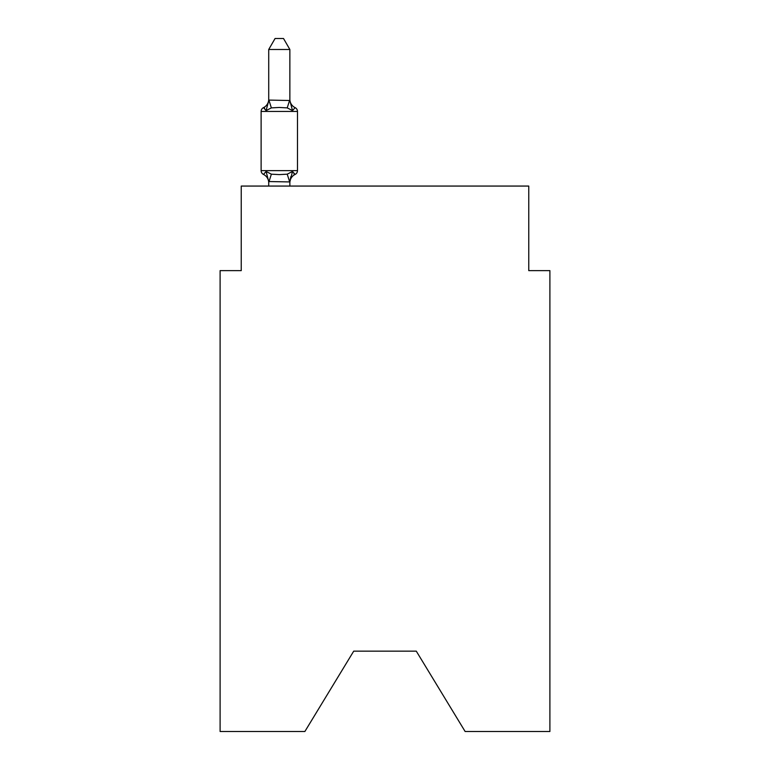 <?xml version="1.0" encoding="UTF-8"?>
<svg xmlns="http://www.w3.org/2000/svg" width="770" height="770" viewBox="0 0 770 770"><rect width="100%" height="100%" fill="white"/><g stroke="black" fill="none" stroke-linecap="round" stroke-linejoin="round"><path stroke-width="1.16" d="M416.291 651.16L465.128 731.5L549.896 731.5L549.896 270.626L528.759 270.626L528.759 186.061L241.241 186.061L241.241 270.626L220.105 270.626L220.105 731.5L304.872 731.5L353.709 651.16L416.291 651.16L353.709 651.16M268.72 186.061L268.72 181.547L266.083 171.46L271.367 174.174L279.298 174.597L287.229 174.174L292.504 171.46L289.867 181.932L268.72 181.547L268.72 182.798A9.298 9.298 0 0 0 263.494 174.434L266.083 171.46L263.494 174.434A4.225 4.225 0 0 1 261.117 170.632L297.48 170.632A4.225 4.225 0 0 1 295.103 174.434L293.89 173.856L295.103 174.434A4.225 4.225 0 0 0 297.48 170.632A4.225 4.225 0 0 1 295.103 174.434A4.225 4.225 0 0 0 297.48 170.632A4.225 4.225 0 0 1 295.103 174.434L293.89 173.856L295.103 174.434A4.225 4.225 0 0 0 297.48 170.632A4.225 4.225 0 0 1 295.103 174.434A4.225 4.225 0 0 0 297.48 170.632A4.225 4.225 0 0 1 295.103 174.434L293.89 173.856L295.103 174.434A4.225 4.225 0 0 0 297.48 170.632A4.225 4.225 0 0 1 295.103 174.434A4.225 4.225 0 0 0 297.48 170.632A4.225 4.225 0 0 1 295.103 174.434L293.89 173.856L295.103 174.434A4.225 4.225 0 0 0 297.48 170.632A4.225 4.225 0 0 1 295.103 174.434A4.225 4.225 0 0 0 297.48 170.632A4.225 4.225 0 0 1 295.103 174.434L293.89 173.856L295.103 174.434A4.225 4.225 0 0 0 297.48 170.632A4.225 4.225 0 0 1 295.103 174.434A4.225 4.225 0 0 0 297.48 170.632A4.225 4.225 0 0 1 295.103 174.434L293.89 173.856L295.103 174.434A4.225 4.225 0 0 0 297.48 170.632A4.225 4.225 0 0 1 295.103 174.434A4.225 4.225 0 0 0 297.48 170.632A4.225 4.225 0 0 1 295.103 174.434L293.89 173.856L295.103 174.434A4.225 4.225 0 0 0 297.48 170.632A4.225 4.225 0 0 1 295.103 174.434A4.225 4.225 0 0 0 297.48 170.632A4.225 4.225 0 0 1 295.103 174.434L293.89 173.856L295.103 174.434A4.225 4.225 0 0 0 297.48 170.632A4.225 4.225 0 0 1 295.103 174.434A4.225 4.225 0 0 0 297.48 170.632A4.225 4.225 0 0 1 295.103 174.434L293.89 173.856L295.103 174.434A4.225 4.225 0 0 0 297.48 170.632A4.225 4.225 0 0 1 295.103 174.434A4.225 4.225 0 0 0 297.48 170.632A4.225 4.225 0 0 1 295.103 174.434L293.89 173.856L295.103 174.434A4.225 4.225 0 0 0 297.48 170.632A4.225 4.225 0 0 1 295.103 174.434A4.225 4.225 0 0 0 297.48 170.632A4.225 4.225 0 0 1 295.103 174.434L293.89 173.856L295.103 174.434A4.225 4.225 0 0 0 297.48 170.632A4.225 4.225 0 0 1 295.103 174.434A4.225 4.225 0 0 0 297.48 170.632A4.225 4.225 0 0 1 295.103 174.434L293.89 173.856L295.103 174.434A4.225 4.225 0 0 0 297.48 170.632A4.225 4.225 0 0 1 295.103 174.434A4.225 4.225 0 0 0 297.48 170.632A4.225 4.225 0 0 1 295.103 174.434L293.89 173.856L295.103 174.434A4.225 4.225 0 0 0 297.48 170.632A4.225 4.225 0 0 1 295.103 174.434A4.225 4.225 0 0 0 297.48 170.632A4.225 4.225 0 0 1 295.103 174.434L293.89 173.856L295.103 174.434A4.225 4.225 0 0 0 297.48 170.632A4.225 4.225 0 0 1 295.103 174.434A4.225 4.225 0 0 0 297.48 170.632A4.225 4.225 0 0 1 295.103 174.434L293.89 173.856L295.103 174.434A4.225 4.225 0 0 0 297.48 170.632A4.225 4.225 0 0 1 295.103 174.434A4.225 4.225 0 0 0 297.48 170.632A4.225 4.225 0 0 1 295.103 174.434L292.504 171.46L295.103 174.434A4.225 4.225 0 0 0 297.48 170.632A4.225 4.225 0 0 1 295.103 174.434A9.298 9.298 0 0 0 289.867 182.798M289.867 49.492L268.72 49.492L275.073 38.5L283.514 38.5L289.867 49.492L289.867 100.514L292.504 110.611L295.103 107.636A4.225 4.225 0 0 1 297.48 111.438A4.225 4.225 0 0 0 295.103 107.636L292.504 110.611L295.103 107.636A4.225 4.225 0 0 1 297.48 111.438A4.225 4.225 0 0 0 295.103 107.636L292.504 110.611L295.103 107.636A4.225 4.225 0 0 1 297.48 111.438A4.225 4.225 0 0 0 295.103 107.636L292.504 110.611L295.103 107.636A4.225 4.225 0 0 1 297.48 111.438A4.225 4.225 0 0 0 295.103 107.636L292.504 110.611L295.103 107.636A4.225 4.225 0 0 1 297.48 111.438A4.225 4.225 0 0 0 295.103 107.636L292.504 110.611L295.103 107.636A4.225 4.225 0 0 1 297.48 111.438A4.225 4.225 0 0 0 295.103 107.636L292.504 110.611L295.103 107.636A4.225 4.225 0 0 1 297.48 111.438A4.225 4.225 0 0 0 295.103 107.636L292.504 110.611L295.103 107.636A4.225 4.225 0 0 1 297.48 111.438A4.225 4.225 0 0 0 295.103 107.636L292.504 110.611L295.103 107.636A4.225 4.225 0 0 1 297.48 111.438A4.225 4.225 0 0 0 295.103 107.636L292.504 110.611L295.103 107.636A4.225 4.225 0 0 1 297.48 111.438A4.225 4.225 0 0 0 295.103 107.636L292.504 110.611L295.103 107.636A4.225 4.225 0 0 1 297.48 111.438A4.225 4.225 0 0 0 295.103 107.636L292.504 110.611L295.103 107.636A4.225 4.225 0 0 1 297.48 111.438A4.225 4.225 0 0 0 295.103 107.636L292.504 110.611L295.103 107.636A4.225 4.225 0 0 1 297.48 111.438A4.225 4.225 0 0 0 295.103 107.636L292.504 110.611L295.103 107.636A4.225 4.225 0 0 1 297.48 111.438A4.225 4.225 0 0 0 295.103 107.636L292.504 110.611L295.103 107.636A4.225 4.225 0 0 1 297.48 111.438A4.225 4.225 0 0 0 295.103 107.636L292.504 110.611L295.103 107.636A4.225 4.225 0 0 1 297.48 111.438A4.225 4.225 0 0 0 295.103 107.636L292.504 110.611L295.103 107.636A4.225 4.225 0 0 1 297.48 111.438A4.225 4.225 0 0 0 295.103 107.636L292.504 110.611L295.103 107.636A4.225 4.225 0 0 1 297.48 111.438A4.225 4.225 0 0 0 295.103 107.636L292.504 110.611L295.103 107.636A4.225 4.225 0 0 1 297.48 111.438A4.225 4.225 0 0 0 295.103 107.636L292.504 110.611L295.103 107.636A4.225 4.225 0 0 1 297.48 111.438A4.225 4.225 0 0 0 295.103 107.636L292.504 110.611L295.103 107.636A4.225 4.225 0 0 1 297.48 111.438A4.225 4.225 0 0 0 295.103 107.636L292.504 110.611L295.103 107.636A4.225 4.225 0 0 1 297.48 111.438A4.225 4.225 0 0 0 295.103 107.636L292.504 110.611L295.103 107.636A4.225 4.225 0 0 1 297.48 111.438A4.225 4.225 0 0 0 295.103 107.636L292.504 110.611L295.103 107.636A4.225 4.225 0 0 1 297.48 111.438A4.225 4.225 0 0 0 295.103 107.636L292.504 110.611L295.103 107.636A4.225 4.225 0 0 1 297.48 111.438A4.225 4.225 0 0 0 295.103 107.636L292.504 110.611L295.103 107.636A4.225 4.225 0 0 1 297.48 111.438A4.225 4.225 0 0 0 295.103 107.636L292.504 110.611L295.103 107.636A4.225 4.225 0 0 1 297.48 111.438A4.225 4.225 0 0 0 295.103 107.636L292.504 110.611L295.103 107.636A4.225 4.225 0 0 1 297.48 111.438A4.225 4.225 0 0 0 295.103 107.636L292.504 110.611L295.103 107.636A4.225 4.225 0 0 1 297.48 111.438A4.225 4.225 0 0 0 295.103 107.636L292.504 110.611L295.103 107.636A4.225 4.225 0 0 1 297.48 111.438A4.225 4.225 0 0 0 295.103 107.636L292.504 110.611L295.103 107.636L292.504 110.611L287.229 107.887L279.298 107.463L271.367 107.887L266.083 110.611L263.494 107.636L264.697 108.214L263.494 107.636L264.697 108.214L263.494 107.636L264.697 108.214L263.494 107.636L264.697 108.214L263.494 107.636L264.697 108.214L263.494 107.636L264.697 108.214L263.494 107.636L264.697 108.214L263.494 107.636L264.697 108.214L263.494 107.636L264.697 108.214L263.494 107.636L264.697 108.214L263.494 107.636L264.697 108.214L263.494 107.636L264.697 108.214L263.494 107.636L264.697 108.214L263.494 107.636L264.697 108.214L263.494 107.636L264.697 108.214L263.494 107.636L266.083 110.611L263.494 107.636A9.298 9.298 0 0 0 268.72 99.272M295.103 107.636A4.225 4.225 0 0 1 297.48 111.438A4.225 4.225 0 0 0 295.103 107.636A4.225 4.225 0 0 1 297.48 111.438A4.225 4.225 0 0 0 295.103 107.636A4.225 4.225 0 0 1 297.48 111.438A4.225 4.225 0 0 0 295.103 107.636A4.225 4.225 0 0 1 297.48 111.438A4.225 4.225 0 0 0 295.103 107.636A4.225 4.225 0 0 1 297.48 111.438A4.225 4.225 0 0 0 295.103 107.636A4.225 4.225 0 0 1 297.48 111.438A4.225 4.225 0 0 0 295.103 107.636A4.225 4.225 0 0 1 297.48 111.438A4.225 4.225 0 0 0 295.103 107.636A4.225 4.225 0 0 1 297.48 111.438A4.225 4.225 0 0 0 295.103 107.636A4.225 4.225 0 0 1 297.48 111.438A4.225 4.225 0 0 0 295.103 107.636A4.225 4.225 0 0 1 297.48 111.438A4.225 4.225 0 0 0 295.103 107.636A4.225 4.225 0 0 1 297.48 111.438A4.225 4.225 0 0 0 295.103 107.636A4.225 4.225 0 0 1 297.48 111.438A4.225 4.225 0 0 0 295.103 107.636A4.225 4.225 0 0 1 297.48 111.438A4.225 4.225 0 0 0 295.103 107.636A4.225 4.225 0 0 1 297.48 111.438A4.225 4.225 0 0 0 295.103 107.636A4.225 4.225 0 0 1 297.48 111.438A4.225 4.225 0 0 0 295.103 107.636A4.225 4.225 0 0 1 297.48 111.438A4.225 4.225 0 0 0 295.103 107.636A4.225 4.225 0 0 1 297.48 111.438A4.225 4.225 0 0 0 295.103 107.636A4.225 4.225 0 0 1 297.48 111.438A4.225 4.225 0 0 0 295.103 107.636A4.225 4.225 0 0 1 297.48 111.438A4.225 4.225 0 0 0 295.103 107.636A4.225 4.225 0 0 1 297.48 111.438A4.225 4.225 0 0 0 295.103 107.636A4.225 4.225 0 0 1 297.48 111.438A4.225 4.225 0 0 0 295.103 107.636A4.225 4.225 0 0 1 297.48 111.438A4.225 4.225 0 0 0 295.103 107.636A4.225 4.225 0 0 1 297.48 111.438A4.225 4.225 0 0 0 295.103 107.636A4.225 4.225 0 0 1 297.48 111.438A4.225 4.225 0 0 0 295.103 107.636A4.225 4.225 0 0 1 297.48 111.438A4.225 4.225 0 0 0 295.103 107.636A4.225 4.225 0 0 1 297.48 111.438A4.225 4.225 0 0 0 295.103 107.636A4.225 4.225 0 0 1 297.48 111.438A4.225 4.225 0 0 0 295.103 107.636A4.225 4.225 0 0 1 297.48 111.438A4.225 4.225 0 0 0 295.103 107.636A4.225 4.225 0 0 1 297.48 111.438A4.225 4.225 0 0 0 295.103 107.636A4.225 4.225 0 0 1 297.48 111.438A4.225 4.225 0 0 0 295.103 107.636A4.225 4.225 0 0 1 297.48 111.438A4.225 4.225 0 0 0 295.103 107.636A4.225 4.225 0 0 1 297.48 111.438L261.117 111.438A4.225 4.225 0 0 1 263.494 107.636L266.083 110.611L263.494 107.636L266.083 110.611L263.494 107.636L266.083 110.611L263.494 107.636L266.083 110.611L263.494 107.636L266.083 110.611L263.494 107.636L266.083 110.611L263.494 107.636L266.083 110.611L263.494 107.636L266.083 110.611L263.494 107.636L266.083 110.611L263.494 107.636L266.083 110.611L263.494 107.636L266.083 110.611L263.494 107.636L266.083 110.611L263.494 107.636L266.083 110.611L263.494 107.636L266.083 110.611L263.494 107.636L266.083 110.611L268.894 100.081L289.867 100.514L289.867 99.272A9.298 9.298 0 0 0 295.103 107.636A4.225 4.225 0 0 1 297.48 111.438L297.48 170.632A4.225 4.225 0 0 1 295.103 174.434A4.225 4.225 0 0 0 297.48 170.632A4.225 4.225 0 0 1 295.103 174.434A4.225 4.225 0 0 0 297.48 170.632A4.225 4.225 0 0 1 295.103 174.434A4.225 4.225 0 0 0 297.48 170.632A4.225 4.225 0 0 1 295.103 174.434A4.225 4.225 0 0 0 297.48 170.632A4.225 4.225 0 0 1 295.103 174.434A4.225 4.225 0 0 0 297.48 170.632A4.225 4.225 0 0 1 295.103 174.434A4.225 4.225 0 0 0 297.48 170.632A4.225 4.225 0 0 1 295.103 174.434A4.225 4.225 0 0 0 297.48 170.632A4.225 4.225 0 0 1 295.103 174.434A4.225 4.225 0 0 0 297.48 170.632A4.225 4.225 0 0 1 295.103 174.434A4.225 4.225 0 0 0 297.48 170.632A4.225 4.225 0 0 1 295.103 174.434A4.225 4.225 0 0 0 297.48 170.632A4.225 4.225 0 0 1 295.103 174.434A4.225 4.225 0 0 0 297.48 170.632A4.225 4.225 0 0 1 295.103 174.434A4.225 4.225 0 0 0 297.48 170.632A4.225 4.225 0 0 1 295.103 174.434A4.225 4.225 0 0 0 297.48 170.632A4.225 4.225 0 0 1 295.103 174.434A4.225 4.225 0 0 0 297.48 170.632A4.225 4.225 0 0 1 295.103 174.434A4.225 4.225 0 0 0 297.48 170.632A4.225 4.225 0 0 1 295.103 174.434A4.225 4.225 0 0 0 297.48 170.632A4.225 4.225 0 0 1 295.103 174.434A4.225 4.225 0 0 0 297.48 170.632A4.225 4.225 0 0 1 295.103 174.434A4.225 4.225 0 0 0 297.48 170.632A4.225 4.225 0 0 1 295.103 174.434A4.225 4.225 0 0 0 297.48 170.632A4.225 4.225 0 0 1 295.103 174.434A4.225 4.225 0 0 0 297.48 170.632A4.225 4.225 0 0 1 295.103 174.434A4.225 4.225 0 0 0 297.48 170.632A4.225 4.225 0 0 1 295.103 174.434A4.225 4.225 0 0 0 297.48 170.632A4.225 4.225 0 0 1 295.103 174.434A4.225 4.225 0 0 0 297.48 170.632A4.225 4.225 0 0 1 295.103 174.434A4.225 4.225 0 0 0 297.48 170.632A4.225 4.225 0 0 1 295.103 174.434A4.225 4.225 0 0 0 297.48 170.632A4.225 4.225 0 0 1 295.103 174.434A4.225 4.225 0 0 0 297.48 170.632A4.225 4.225 0 0 1 295.103 174.434A4.225 4.225 0 0 0 297.48 170.632A4.225 4.225 0 0 1 295.103 174.434A4.225 4.225 0 0 0 297.48 170.632A4.225 4.225 0 0 1 295.103 174.434A4.225 4.225 0 0 0 297.48 170.632A4.225 4.225 0 0 1 295.103 174.434A4.225 4.225 0 0 0 297.48 170.632A4.225 4.225 0 0 1 295.103 174.434L292.504 171.46L295.103 174.434M289.867 181.547L290.858 176.571M268.72 100.139L268.72 49.492M289.867 100.139L289.867 99.272M261.117 111.438L261.117 170.632M289.867 186.061L289.867 181.932M271.367 174.174L268.894 181.98M287.229 174.174L289.693 181.98M268.894 100.081L271.367 107.887M289.693 100.081L287.229 107.887"/></g></svg>
